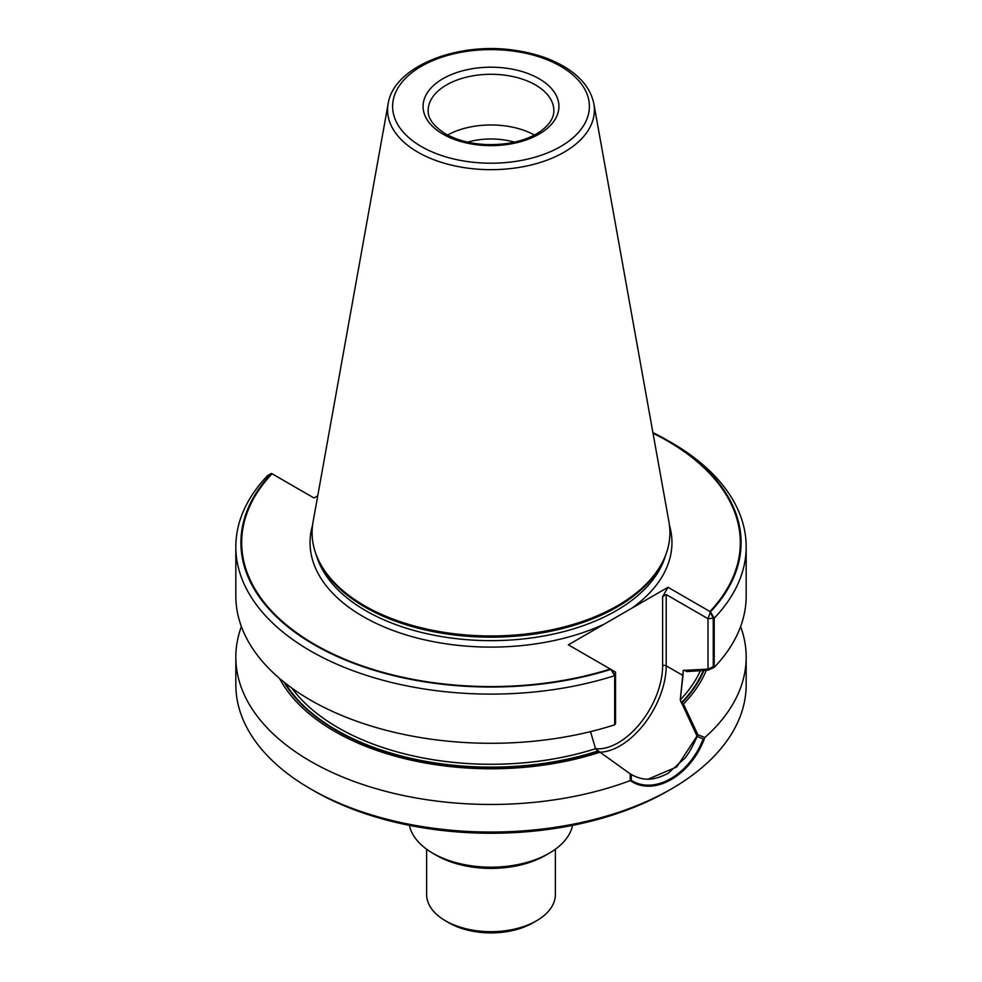<?xml version="1.0" encoding="UTF-8"?>
<svg xmlns="http://www.w3.org/2000/svg" width="982" height="982" viewBox="0 0 982 982"><rect width="100%" height="100%" fill="white"/><g stroke="black" fill="none" stroke-linecap="round" stroke-linejoin="round"><path stroke-width="1.47" d="M514.494 142.157A52.795 30.479 0 0 0 467.506 142.157A52.795 30.479 0 0 1 514.494 142.157M534.429 135.025A62.836 36.285 0 0 0 447.571 135.025A62.836 36.285 0 0 1 534.429 135.025M388.135 103.81L313.037 522.007A178.908 103.294 0 0 0 315.332 552.24L317.186 557.813A177.018 102.202 0 0 0 365.832 610.718A177.018 102.202 0 0 1 317.186 557.813L315.811 553.688A178.417 103.012 0 0 0 364.838 607.011A178.417 103.012 0 0 0 543.279 632.654A178.417 103.012 0 0 0 666.189 553.688L666.668 552.24A178.908 103.294 0 0 0 668.963 522.007L593.865 103.81C590.992 89.657 581.749 77.664 566.16 67.832C551.945 59.03 534.895 53.2 514.985 50.34C457.502 41.428 393.598 66.481 388.135 103.81A103.417 59.706 0 0 0 417.878 152.185A103.417 59.706 0 0 0 535.46 163.871A103.417 59.706 0 0 0 593.865 103.81M614.806 675.1L611.553 669.773L615.542 672.081L614.806 675.1L614.806 723.574L615.542 722.519L615.542 672.081L614.671 675.653L610.841 669.368L615.542 672.081L615.542 723.599L614.671 724.839L614.671 675.653A255.173 147.325 0 0 1 235.827 546.79A255.173 147.325 0 0 1 267.804 475.386L271.498 473.447A250.091 144.391 0 0 0 314.166 644.732A250.091 144.391 0 0 0 610.841 669.368L568.357 644.83L668.018 587.297L709.937 611.504A249.318 143.949 0 0 0 667.294 440.857A249.318 143.949 0 0 0 653.018 433.222M271.498 473.447L313.982 497.972L317.751 495.8L313.982 497.972L272.063 473.766A249.318 143.949 0 0 0 314.706 644.413A249.318 143.949 0 0 0 610.276 669.037L568.357 644.83L668.018 587.297L662.617 596.639L666.213 594.564L666.213 665.821A2.541 1.473 0 0 0 662.617 665.821A62.836 36.285 120 0 1 640.19 723.329A62.836 36.285 120 0 1 595.558 748.689L598.333 751.218A218.851 126.359 0 0 1 284.007 682.122M709.937 611.504L713.251 618.267L708.01 618.697L710.121 612.866M714.196 667.379A255.173 147.325 0 0 0 746.173 595.976L746.173 546.79A255.173 147.325 0 0 1 714.196 618.194L710.502 611.823L668.018 587.297L662.617 596.639L666.213 594.564L708.01 618.697L714.196 618.194L714.196 667.379L708.01 670.215L708.01 618.697L708.01 669.135L713.251 666.729L713.251 618.267M708.01 669.135L684.491 670.338L686.614 671.565L708.01 670.215M279.502 678.402A221.146 127.672 0 0 0 600.014 752.187A65.389 37.746 120 0 0 666.213 665.821L682.981 675.493L683.251 670.387L680.281 699.81A216.249 124.849 0 0 0 700.35 670.718A216.249 124.849 0 0 1 680.281 699.81L681.729 703.063A218.851 126.359 0 0 0 703.848 670.485M595.571 748.714L590.636 732.044L595.571 748.714L600.014 752.187A65.389 37.746 120 0 0 666.213 665.821A2.541 1.473 0 0 0 662.617 665.821L662.617 596.639L662.617 665.821A62.836 36.285 120 0 1 640.19 723.329A62.836 36.285 120 0 1 595.558 748.689A216.249 124.849 0 0 1 291.838 688.075A216.249 124.849 0 0 0 595.571 748.714M681.729 703.063L697.183 736.475L703.21 738.869C689.278 775.019 654.528 794.941 631.328 780.371L631.291 774.528C644.732 781.697 654.331 780.076 667.834 773.521L684.81 758.239C688.284 754.299 692.396 747.044 697.183 736.475M409.408 825.359A82.169 47.443 0 0 0 432.89 853.284L436.487 855.371A77.087 44.509 0 0 0 436.487 855.371A77.087 44.509 0 0 0 545.513 855.359L549.11 853.284A82.169 47.443 0 0 0 572.592 825.359M436.487 855.359L432.89 853.284A82.169 47.443 0 0 0 549.11 853.284M426.63 849.234L426.63 894.516A64.37 37.156 0 0 0 445.484 920.797A64.37 37.156 0 0 0 536.516 920.797A64.37 37.156 0 0 0 555.37 894.516L555.37 849.234M449.081 922.871L445.484 920.797L449.081 922.871A59.276 34.223 0 0 0 532.919 922.871L536.516 920.797M315.332 552.24A178.908 103.294 0 0 0 364.494 605.71A178.908 103.294 0 0 0 543.427 631.426A178.908 103.294 0 0 0 666.668 552.24M746.173 546.79A255.173 147.325 0 0 0 671.442 442.612L667.834 440.537A250.091 144.391 0 0 0 652.907 432.596M706.267 670.338A221.146 127.672 0 0 1 683.411 704.033L681.312 702.817L680.281 699.81L682.981 675.493L666.213 665.821L666.213 594.564L708.01 618.697L710.502 611.823A250.091 144.391 0 0 0 667.834 440.537M235.827 546.79L235.827 595.976A255.173 147.325 0 0 0 614.671 724.839M683.411 704.033L697.895 734.732L704.843 737.519C691.193 775.547 653.926 797.089 630.235 780.592L630.174 773.841L631.254 774.503M648.28 779.094L676.782 766.942L697.895 734.732M630.174 773.841L600.014 752.187M241.388 626.553A255.173 147.325 0 0 0 235.827 657.142A255.173 147.325 0 0 0 369.379 786.656A255.173 147.325 0 0 0 630.235 780.592M704.843 737.519A255.173 147.325 0 0 0 746.173 657.142A255.173 147.325 0 0 0 740.612 626.553M746.173 657.142L746.173 684.724A255.173 147.325 180 0 1 671.442 788.89A255.173 147.325 180 0 1 310.558 788.89A255.173 147.325 180 0 1 235.827 684.724L235.827 657.142M671.442 788.89L667.834 790.964A250.091 144.391 180 0 1 314.166 790.964L310.558 788.89M365.832 610.718A177.018 102.202 0 0 0 542.874 636.164A177.018 102.202 0 0 0 664.814 557.813A177.018 102.202 0 0 1 542.874 636.164A177.018 102.202 0 0 1 365.832 610.718M312.522 525.419A180.946 104.473 0 0 0 363.045 616.5A180.946 104.473 0 0 0 604.237 624.122A180.946 104.473 0 0 1 363.045 616.5A180.946 104.473 0 0 1 312.522 525.419M632.138 608.005A180.946 104.473 0 0 0 669.478 525.419A180.946 104.473 0 0 1 632.138 608.005M683.865 670.154A216.249 124.849 180 0 1 682.981 671.136A216.249 124.849 180 0 0 683.865 670.154M285.161 683.042A218.286 126.027 0 0 0 597.915 750.972A218.286 126.027 0 0 1 285.161 683.042M681.312 702.817A218.286 126.027 0 0 0 703.247 670.534A218.286 126.027 0 0 1 681.312 702.817M553.836 110.561A62.836 36.285 0 0 0 491 74.288A62.836 36.285 0 0 0 428.164 110.561C428.054 113.642 428.115 122.799 445.509 133.883C462.988 143.36 483.647 146.551 507.51 143.458C521.049 141.31 532.134 137.21 540.751 131.171C549.576 124.567 553.946 117.705 553.836 110.561M442.968 134.141A67.93 39.219 0 0 0 556.61 116.563A67.93 39.219 0 0 0 473.422 68.531A67.93 39.219 0 0 0 442.968 134.141M421.438 146.576A98.384 56.796 0 0 0 586.033 121.105A98.384 56.796 0 0 0 465.542 51.543A98.384 56.796 0 0 0 421.438 146.576"/></g></svg>
